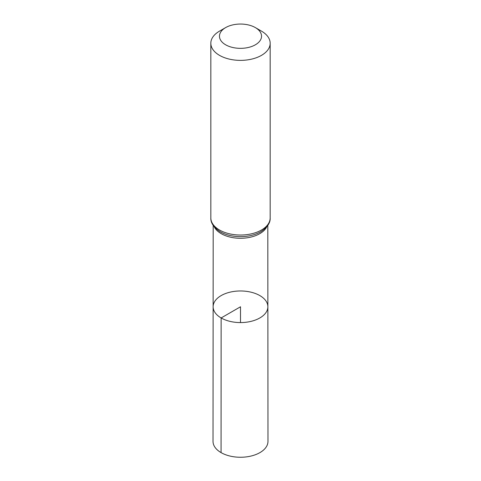 <?xml version="1.0" encoding="UTF-8"?>
<svg xmlns="http://www.w3.org/2000/svg" width="481" height="481" viewBox="0 0 481 481"><rect width="100%" height="100%" fill="white"/><g stroke="black" fill="none" stroke-linecap="round" stroke-linejoin="round"><path stroke-width="0.72" d="M221.14 317.953A27.375 15.807 180 0 1 213.125 306.77A27.375 15.807 180 0 1 240.5 290.969A27.375 15.807 180 0 1 267.875 306.77A27.375 15.807 180 0 1 250.98 321.374A27.375 15.807 180 0 1 221.14 317.953A27.375 15.807 180 0 1 213.125 306.77L213.023 441.384A27.477 15.867 180 0 0 221.068 452.609A27.477 15.867 180 0 0 251.022 456.048A27.477 15.867 180 0 0 267.977 441.384L267.875 306.77A27.375 15.807 180 0 1 250.98 321.374A27.375 15.807 180 0 1 221.14 317.953M225.619 44.787A21.044 12.151 180 0 1 225.619 27.609A21.044 12.151 180 0 1 255.381 27.609A21.044 12.151 180 0 1 255.381 44.787A21.044 12.151 180 0 1 225.619 44.787M255.381 27.609L261.484 31.133A29.672 17.13 180 0 1 270.172 43.242A29.672 17.13 180 0 1 251.858 59.073A29.672 17.13 180 0 1 219.516 55.357A29.672 17.13 180 0 1 210.828 43.242A29.672 17.13 180 0 1 219.516 31.133L225.619 27.609M240.5 322.583L240.5 306.776L221.14 317.953L221.068 452.609M266.793 226.773A27.309 15.771 180 0 1 221.188 233.658A27.309 15.771 180 0 1 214.207 226.773M219.516 230.014A29.672 17.13 180 0 1 210.828 217.899C210.594 222.913 213.762 227.555 220.34 231.824L220.671 232.016A28.493 16.45 180 0 1 220.352 231.836L220.671 232.016A28.493 16.45 180 0 0 260.329 232.016C267.214 227.597 270.49 222.889 270.172 217.899A29.672 17.13 180 0 1 251.858 233.73A29.672 17.13 180 0 1 219.516 230.014M213.185 225.397L213.125 306.77M267.815 225.397L267.875 306.77M210.828 43.242L210.828 217.899M270.172 43.242L270.172 217.899"/></g></svg>
